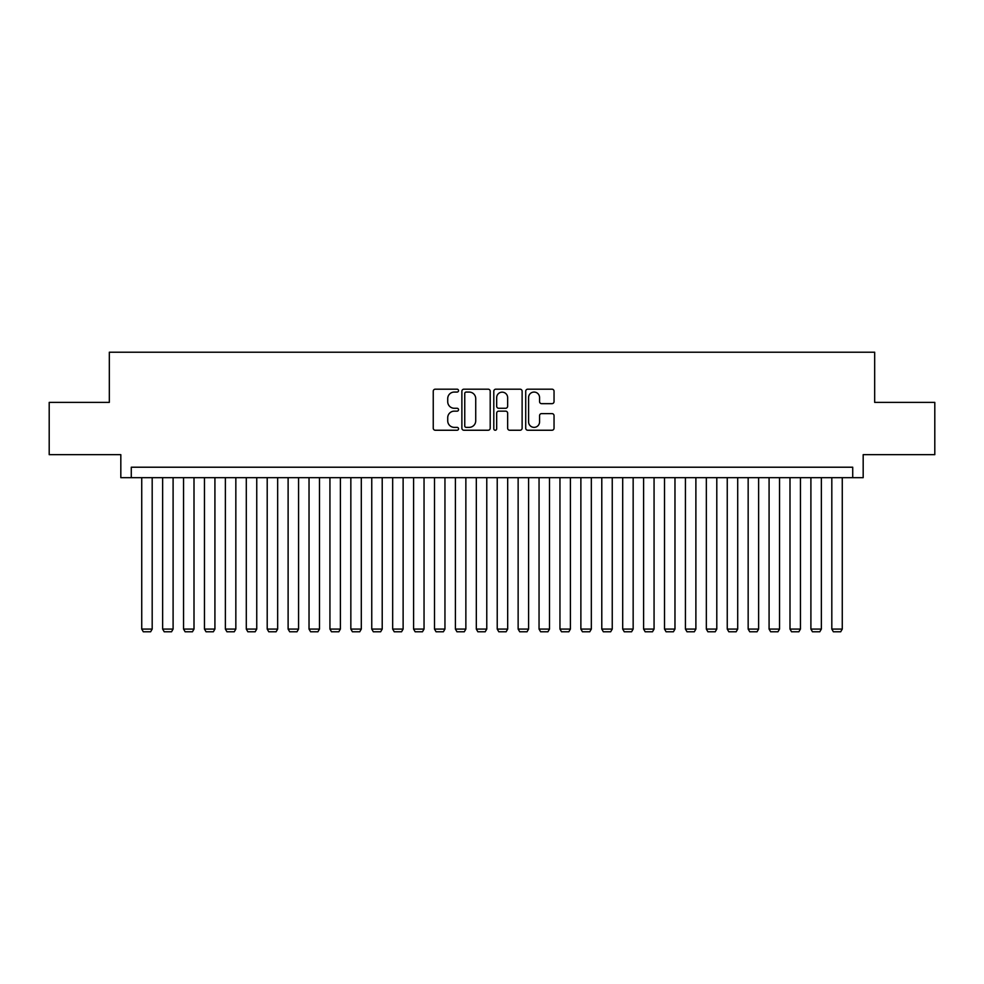 <?xml version="1.0" encoding="UTF-8"?>
<svg xmlns="http://www.w3.org/2000/svg" width="984" height="984" viewBox="0 0 984 984"><rect width="100%" height="100%" fill="white"/><g stroke="black" fill="none" stroke-linecap="round" stroke-linejoin="round"><path stroke-width="1.48" d="M458.544 390.623A1.439 1.439 0 0 0 457.105 389.184L435.297 389.184A2.054 2.054 0 0 0 433.243 391.238L433.243 428.188A2.054 2.054 0 0 0 435.297 430.242L457.105 430.242A1.439 1.439 0 0 0 458.544 428.803A1.439 1.439 0 0 0 457.105 427.363L454.288 427.363A6.568 6.568 0 0 1 447.72 420.795L447.72 417.72A6.568 6.568 0 0 1 454.288 411.152L457.105 411.152A1.439 1.439 0 0 0 458.544 409.713A1.439 1.439 0 0 0 457.105 408.274L454.288 408.274A6.568 6.568 0 0 1 447.72 401.706L447.72 398.631A6.568 6.568 0 0 1 454.288 392.062L457.105 392.062A1.439 1.439 0 0 0 458.544 390.623M551.987 403.661A2.054 2.054 0 0 0 554.041 401.607L554.041 391.238A2.054 2.054 0 0 0 551.987 389.184L527.768 389.184A2.054 2.054 0 0 0 525.714 391.238L525.714 428.188A2.054 2.054 0 0 0 527.768 430.242L551.987 430.242A2.054 2.054 0 0 0 554.041 428.188L554.041 415.666A2.054 2.054 0 0 0 551.987 413.612L541.618 413.612A2.054 2.054 0 0 0 539.564 415.666L539.564 421.878A5.486 5.486 0 0 1 534.078 427.363A5.486 5.486 0 0 1 528.592 421.878L528.592 397.548A5.486 5.486 0 0 1 534.078 392.062A5.486 5.486 0 0 1 539.564 397.548L539.564 401.607A2.054 2.054 0 0 0 541.618 403.661L551.987 403.661M852.722 477.671L863.177 477.671L863.177 454.669L934.8 454.669L934.8 402.394L874.678 402.394L874.678 352.211L109.322 352.211L109.322 402.394L49.2 402.394L49.2 454.669L120.823 454.669L120.823 477.671L852.722 477.671L852.722 467.216L131.278 467.216L131.278 477.671M490.204 391.238A2.054 2.054 0 0 0 488.15 389.184L463.931 389.184A2.054 2.054 0 0 0 461.877 391.238L461.877 428.188A2.054 2.054 0 0 0 463.931 430.242L488.15 430.242A2.054 2.054 0 0 0 490.204 428.188L490.204 391.238M495.85 389.184L520.069 389.184A2.054 2.054 0 0 1 522.123 391.238L522.123 428.188A2.054 2.054 0 0 1 520.069 430.242L509.7 430.242A2.054 2.054 0 0 1 507.646 428.188L507.646 413.206A2.054 2.054 0 0 0 505.604 411.152L498.728 411.152A2.054 2.054 0 0 0 496.674 413.206L496.674 428.803A1.439 1.439 0 0 1 495.235 430.242A1.439 1.439 0 0 1 493.796 428.803L493.796 391.238A2.054 2.054 0 0 1 495.85 389.184M466.195 392.062A1.439 1.439 0 0 0 464.756 393.502L464.756 425.924A1.439 1.439 0 0 0 466.195 427.363L469.159 427.363A6.568 6.568 0 0 0 475.727 420.795L475.727 398.631A6.568 6.568 0 0 0 469.159 392.062L466.195 392.062M507.646 397.659A5.486 5.486 0 0 0 502.16 392.161A5.486 5.486 0 0 0 496.674 397.659L496.674 406.22A2.054 2.054 0 0 0 498.728 408.274L505.604 408.274A2.054 2.054 0 0 0 507.646 406.22L507.646 397.659M152.188 477.671L152.188 629.071L141.733 629.071L141.733 477.671M152.188 629.071L150.626 631.789L143.307 631.789L141.733 629.071M173.098 477.671L173.098 629.071L162.643 629.071L162.643 477.671M173.098 629.071L171.536 631.789L164.217 631.789L162.643 629.071M194.008 477.671L194.008 629.071L183.553 629.071L183.553 477.671M194.008 629.071L192.446 631.789L185.127 631.789L183.553 629.071M214.918 477.671L214.918 629.071L204.463 629.071L204.463 477.671M214.918 629.071L213.356 631.789L206.037 631.789L204.463 629.071M235.84 477.671L235.84 629.071L225.373 629.071L225.373 477.671M235.84 629.071L234.266 631.789L226.947 631.789L225.373 629.071M256.75 477.671L256.75 629.071L246.295 629.071L246.295 477.671M256.75 629.071L255.176 631.789L247.857 631.789L246.295 629.071M277.66 477.671L277.66 629.071L267.205 629.071L267.205 477.671M277.66 629.071L276.086 631.789L268.767 631.789L267.205 629.071M298.57 477.671L298.57 629.071L288.115 629.071L288.115 477.671M298.57 629.071L296.996 631.789L289.677 631.789L288.115 629.071M319.48 477.671L319.48 629.071L309.025 629.071L309.025 477.671M319.48 629.071L317.918 631.789L310.587 631.789L309.025 629.071M340.39 477.671L340.39 629.071L329.935 629.071L329.935 477.671M340.39 629.071L338.828 631.789L331.51 631.789L329.935 629.071M361.3 477.671L361.3 629.071L350.845 629.071L350.845 477.671M361.3 629.071L359.738 631.789L352.42 631.789L350.845 629.071M382.21 477.671L382.21 629.071L371.755 629.071L371.755 477.671M382.21 629.071L380.648 631.789L373.33 631.789L371.755 629.071M403.12 477.671L403.12 629.071L392.665 629.071L392.665 477.671M403.12 629.071L401.558 631.789L394.24 631.789L392.665 629.071M424.043 477.671L424.043 629.071L413.587 629.071L413.587 477.671M424.043 629.071L422.468 631.789L415.15 631.789L413.587 629.071M444.952 477.671L444.952 629.071L434.498 629.071L434.498 477.671M444.952 629.071L443.378 631.789L436.06 631.789L434.498 629.071M465.863 477.671L465.863 629.071L455.407 629.071L455.407 477.671M465.863 629.071L464.288 631.789L456.97 631.789L455.407 629.071M486.772 477.671L486.772 629.071L476.317 629.071L476.317 477.671M486.772 629.071L485.198 631.789L477.88 631.789L476.317 629.071M507.683 477.671L507.683 629.071L497.228 629.071L497.228 477.671M507.683 629.071L506.12 631.789L498.802 631.789L497.228 629.071M528.592 477.671L528.592 629.071L518.138 629.071L518.138 477.671M528.592 629.071L527.03 631.789L519.712 631.789L518.138 629.071M549.502 477.671L549.502 629.071L539.048 629.071L539.048 477.671M549.502 629.071L547.94 631.789L540.622 631.789L539.048 629.071M570.413 477.671L570.413 629.071L559.957 629.071L559.957 477.671M570.413 629.071L568.85 631.789L561.532 631.789L559.957 629.071M591.335 477.671L591.335 629.071L580.88 629.071L580.88 477.671M591.335 629.071L589.76 631.789L582.442 631.789L580.88 629.071M612.245 477.671L612.245 629.071L601.79 629.071L601.79 477.671M612.245 629.071L610.67 631.789L603.352 631.789L601.79 629.071M633.155 477.671L633.155 629.071L622.7 629.071L622.7 477.671M633.155 629.071L631.58 631.789L624.262 631.789L622.7 629.071M654.065 477.671L654.065 629.071L643.61 629.071L643.61 477.671M654.065 629.071L652.49 631.789L645.172 631.789L643.61 629.071M674.975 477.671L674.975 629.071L664.52 629.071L664.52 477.671M674.975 629.071L673.413 631.789L666.082 631.789L664.52 629.071M695.885 477.671L695.885 629.071L685.43 629.071L685.43 477.671M695.885 629.071L694.323 631.789L687.004 631.789L685.43 629.071M716.795 477.671L716.795 629.071L706.34 629.071L706.34 477.671M716.795 629.071L715.233 631.789L707.914 631.789L706.34 629.071M737.705 477.671L737.705 629.071L727.25 629.071L727.25 477.671M737.705 629.071L736.143 631.789L728.824 631.789L727.25 629.071M758.627 477.671L758.627 629.071L748.16 629.071L748.16 477.671M758.627 629.071L757.053 631.789L749.734 631.789L748.16 629.071M779.537 477.671L779.537 629.071L769.082 629.071L769.082 477.671M779.537 629.071L777.963 631.789L770.644 631.789L769.082 629.071M800.447 477.671L800.447 629.071L789.992 629.071L789.992 477.671M800.447 629.071L798.873 631.789L791.554 631.789L789.992 629.071M821.357 477.671L821.357 629.071L810.902 629.071L810.902 477.671M821.357 629.071L819.783 631.789L812.464 631.789L810.902 629.071M842.267 477.671L842.267 629.071L831.812 629.071L831.812 477.671M842.267 629.071L840.693 631.789L833.374 631.789L831.812 629.071"/></g></svg>
